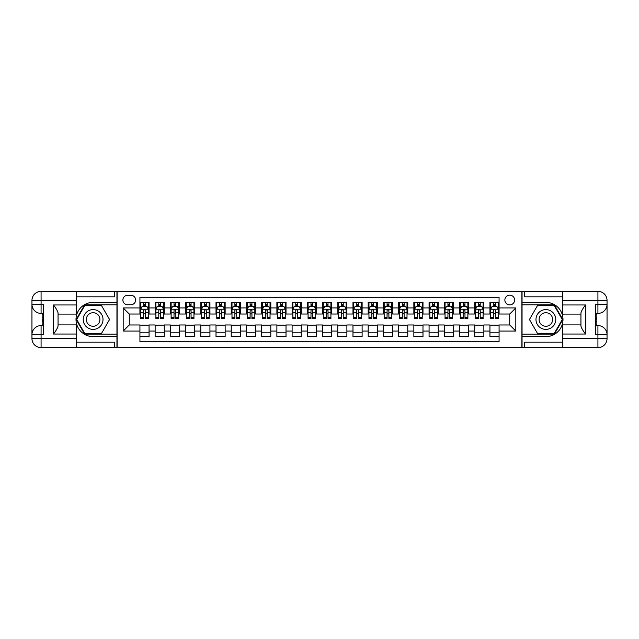 <?xml version="1.0" encoding="UTF-8"?>
<svg xmlns="http://www.w3.org/2000/svg" width="639" height="639" viewBox="0 0 639 639"><rect width="100%" height="100%" fill="white"/><g stroke="black" fill="none" stroke-linecap="round" stroke-linejoin="round"><path stroke-width="0.96" d="M509.73 295.154A4.872 4.872 0 0 0 504.858 300.018A4.872 4.872 0 0 0 509.73 304.891A4.872 4.872 0 0 0 514.603 300.018A4.872 4.872 0 0 0 509.73 295.154M76.313 342.177L114.357 342.177L114.357 347.656L562.687 347.656L562.687 338.526L597.92 338.526L597.92 334.716L595.636 334.716L595.636 304.284L597.92 304.284L597.92 300.474L562.687 300.474L562.687 304.963L585.516 304.963L585.516 334.037C583.08 330.906 581.562 328.27 580.947 326.13L580.947 312.87C581.562 310.73 583.08 308.094 585.516 304.963M499.075 302.383L489.945 302.383L489.945 307.934L483.859 307.934L483.859 314.021L489.945 314.021L489.945 307.934M483.859 307.934L483.859 302.383L474.729 302.383L474.729 307.934L468.643 307.934L468.643 314.021L474.729 314.021L474.729 307.934M468.643 307.934L468.643 302.383L459.505 302.383L459.505 307.934L453.418 307.934L453.418 314.021L459.505 314.021L459.505 307.934M453.418 307.934L453.418 302.383L444.289 302.383L444.289 307.934L438.202 307.934L438.202 314.021L444.289 314.021L444.289 307.934M438.202 307.934L438.202 302.383L429.073 302.383L429.073 307.934L422.986 307.934L422.986 314.021L429.073 314.021L429.073 307.934M422.986 307.934L422.986 302.383L413.856 302.383L413.856 307.934L407.77 307.934L407.77 314.021L413.856 314.021L413.856 307.934M407.77 307.934L407.77 302.383L398.632 302.383L398.632 307.934L392.546 307.934L392.546 314.021L398.632 314.021L398.632 307.934M392.546 307.934L392.546 302.383L383.416 302.383L383.416 307.934L377.329 307.934L377.329 314.021L383.416 314.021L383.416 307.934M377.329 307.934L377.329 302.383L368.2 302.383L368.2 307.934L362.113 307.934L362.113 314.021L368.2 314.021L368.2 307.934M362.113 307.934L362.113 302.383L352.984 302.383L352.984 307.934L346.889 307.934L346.889 314.021L352.984 314.021L352.984 307.934M346.889 307.934L346.889 302.383L337.759 302.383L337.759 307.934L331.673 307.934L331.673 314.021L337.759 314.021L337.759 307.934M331.673 307.934L331.673 302.383L322.543 302.383L322.543 307.934L316.457 307.934L316.457 314.021L322.543 314.021L322.543 307.934M316.457 307.934L316.457 302.383L307.327 302.383L307.327 307.934L301.241 307.934L301.241 314.021L307.327 314.021L307.327 307.934M301.241 307.934L301.241 302.383L292.111 302.383L292.111 307.934L286.016 307.934L286.016 314.021L292.111 314.021L292.111 307.934M286.016 307.934L286.016 302.383L276.887 302.383L276.887 307.934L270.8 307.934L270.8 314.021L276.887 314.021L276.887 307.934M270.8 307.934L270.8 302.383L261.671 302.383L261.671 307.934L255.584 307.934L255.584 314.021L261.671 314.021L261.671 307.934M255.584 307.934L255.584 302.383L246.454 302.383L246.454 307.934L240.368 307.934L240.368 314.021L246.454 314.021L246.454 307.934M240.368 307.934L240.368 302.383L231.23 302.383L231.23 307.934L225.144 307.934L225.144 314.021L231.23 314.021L231.23 307.934M225.144 307.934L225.144 302.383L216.014 302.383L216.014 307.934L209.927 307.934L209.927 314.021L216.014 314.021L216.014 307.934M209.927 307.934L209.927 302.383L200.798 302.383L200.798 307.934L194.711 307.934L194.711 314.021L200.798 314.021L200.798 307.934M194.711 307.934L194.711 302.383L185.582 302.383L185.582 307.934L179.495 307.934L179.495 314.021L185.582 314.021L185.582 307.934M179.495 307.934L179.495 302.383L170.357 302.383L170.357 307.934L164.271 307.934L164.271 314.021L170.357 314.021L170.357 307.934M164.271 307.934L164.271 302.383L155.141 302.383L155.141 314.021L149.055 314.021L149.055 302.383L139.925 302.383M139.925 336.617L149.055 336.617L149.055 324.979L155.141 324.979L155.141 336.617L164.271 336.617L164.271 324.979L170.357 324.979L170.357 331.066L164.271 331.066M170.357 331.066L170.357 336.617L179.495 336.617L179.495 324.979L185.582 324.979L185.582 331.066L179.495 331.066M185.582 331.066L185.582 336.617L194.711 336.617L194.711 324.979L200.798 324.979L200.798 331.066L194.711 331.066M200.798 331.066L200.798 336.617L209.927 336.617L209.927 324.979L216.014 324.979L216.014 331.066L209.927 331.066M216.014 331.066L216.014 336.617L225.144 336.617L225.144 324.979L231.23 324.979L231.23 331.066L225.144 331.066M231.23 331.066L231.23 336.617L240.368 336.617L240.368 324.979L246.454 324.979L246.454 331.066L240.368 331.066M246.454 331.066L246.454 336.617L255.584 336.617L255.584 324.979L261.671 324.979L261.671 331.066L255.584 331.066M261.671 331.066L261.671 336.617L270.8 336.617L270.8 324.979L276.887 324.979L276.887 331.066L270.8 331.066M276.887 331.066L276.887 336.617L286.016 336.617L286.016 324.979L292.111 324.979L292.111 331.066L286.016 331.066M292.111 331.066L292.111 336.617L301.241 336.617L301.241 324.979L307.327 324.979L307.327 331.066L301.241 331.066M307.327 331.066L307.327 336.617L316.457 336.617L316.457 324.979L322.543 324.979L322.543 331.066L316.457 331.066M322.543 331.066L322.543 336.617L331.673 336.617L331.673 324.979L337.759 324.979L337.759 331.066L331.673 331.066M337.759 331.066L337.759 336.617L346.889 336.617L346.889 324.979L352.984 324.979L352.984 331.066L346.889 331.066M352.984 331.066L352.984 336.617L362.113 336.617L362.113 324.979L368.2 324.979L368.2 331.066L362.113 331.066M368.2 331.066L368.2 336.617L377.329 336.617L377.329 324.979L383.416 324.979L383.416 331.066L377.329 331.066M383.416 331.066L383.416 336.617L392.546 336.617L392.546 324.979L398.632 324.979L398.632 331.066L392.546 331.066M398.632 331.066L398.632 336.617L407.77 336.617L407.77 324.979L413.856 324.979L413.856 331.066L407.77 331.066M413.856 331.066L413.856 336.617L422.986 336.617L422.986 324.979L429.073 324.979L429.073 331.066L422.986 331.066M429.073 331.066L429.073 336.617L438.202 336.617L438.202 324.979L444.289 324.979L444.289 331.066L438.202 331.066M444.289 331.066L444.289 336.617L453.418 336.617L453.418 324.979L459.505 324.979L459.505 331.066L453.418 331.066M459.505 331.066L459.505 336.617L468.643 336.617L468.643 324.979L474.729 324.979L474.729 331.066L468.643 331.066M474.729 331.066L474.729 336.617L483.859 336.617L483.859 324.979L489.945 324.979L489.945 331.066L483.859 331.066M127.6 304.739L130.947 304.739A4.721 4.721 0 0 0 135.66 300.018A4.721 4.721 0 0 0 130.947 295.306L127.6 295.306A4.721 4.721 0 0 0 122.88 300.018A4.721 4.721 0 0 0 127.6 304.739M562.687 296.823L524.643 296.823L524.643 291.344L521.903 291.344L521.903 347.656M521.903 291.344L76.313 291.344L76.313 300.474L41.08 300.474L41.08 304.284L43.364 304.284L43.364 334.716L41.08 334.716L41.08 338.526L76.313 338.526L76.313 334.037L53.484 334.037L53.484 304.963C55.92 308.094 57.438 310.73 58.053 312.87L58.053 326.13C57.438 328.27 55.92 330.906 53.484 334.037M117.097 347.656L117.097 291.344M499.075 307.934L499.075 297.279L139.925 297.279L139.925 314.021L129.27 314.021L129.27 324.979L139.925 324.979L139.925 341.721L499.075 341.721L499.075 324.979L509.73 324.979L509.73 314.021L499.075 314.021L499.075 307.934L515.817 307.934L515.817 331.066L499.075 331.066M139.925 331.066L123.183 331.066L123.183 307.934L139.925 307.934M489.945 331.066L489.945 336.617L499.075 336.617M139.925 306.185L140.684 306.185M143.575 306.185L145.404 306.185M148.296 306.185L149.055 306.185M139.925 313.869L140.684 313.869M143.575 313.869L145.404 313.869M148.296 313.869L149.055 313.869M139.925 325.131L149.055 325.131M139.925 332.815L149.055 332.815M155.141 313.869L155.9 313.869M158.792 313.869L160.621 313.869M163.512 313.869L164.271 313.869M155.141 306.185L155.9 306.185M158.792 306.185L160.621 306.185M163.512 306.185L164.271 306.185M155.141 325.131L164.271 325.131M155.141 332.815L164.271 332.815M170.357 325.131L179.495 325.131M170.357 332.815L179.495 332.815M170.357 306.185L171.124 306.185M174.016 306.185L175.837 306.185M178.728 306.185L179.495 306.185M170.357 313.869L171.124 313.869M174.016 313.869L175.837 313.869M178.728 313.869L179.495 313.869M185.582 325.131L194.711 325.131M185.582 332.815L194.711 332.815M185.582 306.185L186.34 306.185M189.232 306.185L191.061 306.185M193.952 306.185L194.711 306.185M185.582 313.869L186.34 313.869M189.232 313.869L191.061 313.869M193.952 313.869L194.711 313.869M200.798 325.131L209.927 325.131M200.798 332.815L209.927 332.815M200.798 306.185L201.557 306.185M204.448 306.185L206.277 306.185M209.169 306.185L209.927 306.185M200.798 313.869L201.557 313.869M204.448 313.869L206.277 313.869M209.169 313.869L209.927 313.869M216.014 325.131L225.144 325.131M216.014 332.815L225.144 332.815M216.014 306.185L216.773 306.185M219.664 306.185L221.493 306.185M224.385 306.185L225.144 306.185M216.014 313.869L216.773 313.869M219.664 313.869L221.493 313.869M224.385 313.869L225.144 313.869M231.23 325.131L240.368 325.131M231.23 332.815L240.368 332.815M231.23 306.185L231.997 306.185M234.888 306.185L236.71 306.185M239.601 306.185L240.368 306.185M231.23 313.869L231.997 313.869M234.888 313.869L236.71 313.869M239.601 313.869L240.368 313.869M246.454 325.131L255.584 325.131M246.454 332.815L255.584 332.815M246.454 306.185L247.213 306.185M250.105 306.185L251.934 306.185M254.825 306.185L255.584 306.185M246.454 313.869L247.213 313.869M250.105 313.869L251.934 313.869M254.825 313.869L255.584 313.869M261.671 325.131L270.8 325.131M261.671 332.815L270.8 332.815M261.671 306.185L262.429 306.185M265.321 306.185L267.15 306.185M270.041 306.185L270.8 306.185M261.671 313.869L262.429 313.869M265.321 313.869L267.15 313.869M270.041 313.869L270.8 313.869M276.887 325.131L286.016 325.131M276.887 332.815L286.016 332.815M276.887 306.185L277.653 306.185M280.545 306.185L282.366 306.185M285.258 306.185L286.016 306.185M276.887 313.869L277.653 313.869M280.545 313.869L282.366 313.869M285.258 313.869L286.016 313.869M292.111 325.131L301.241 325.131M292.111 332.815L301.241 332.815M292.111 306.185L292.87 306.185M295.761 306.185L297.582 306.185M300.474 306.185L301.241 306.185M292.111 313.869L292.87 313.869M295.761 313.869L297.582 313.869M300.474 313.869L301.241 313.869M307.327 325.131L316.457 325.131M307.327 332.815L316.457 332.815M307.327 306.185L308.086 306.185M310.977 306.185L312.806 306.185M315.698 306.185L316.457 306.185M307.327 313.869L308.086 313.869M310.977 313.869L312.806 313.869M315.698 313.869L316.457 313.869M322.543 325.131L331.673 325.131M322.543 332.815L331.673 332.815M322.543 306.185L323.302 306.185M326.194 306.185L328.023 306.185M330.914 306.185L331.673 306.185M322.543 313.869L323.302 313.869M326.194 313.869L328.023 313.869M330.914 313.869L331.673 313.869M337.759 325.131L346.889 325.131M337.759 332.815L346.889 332.815M337.759 306.185L338.526 306.185M341.418 306.185L343.239 306.185M346.13 306.185L346.889 306.185M337.759 313.869L338.526 313.869M341.418 313.869L343.239 313.869M346.13 313.869L346.889 313.869M352.984 325.131L362.113 325.131M352.984 332.815L362.113 332.815M352.984 306.185L353.742 306.185M356.634 306.185L358.455 306.185M361.347 306.185L362.113 306.185M352.984 313.869L353.742 313.869M356.634 313.869L358.455 313.869M361.347 313.869L362.113 313.869M368.2 325.131L377.329 325.131M368.2 332.815L377.329 332.815M368.2 306.185L368.959 306.185M371.85 306.185L373.679 306.185M376.571 306.185L377.329 306.185M368.2 313.869L368.959 313.869M371.85 313.869L373.679 313.869M376.571 313.869L377.329 313.869M383.416 325.131L392.546 325.131M383.416 332.815L392.546 332.815M383.416 306.185L384.175 306.185M387.066 306.185L388.895 306.185M391.787 306.185L392.546 306.185M383.416 313.869L384.175 313.869M387.066 313.869L388.895 313.869M391.787 313.869L392.546 313.869M398.632 325.131L407.77 325.131M398.632 332.815L407.77 332.815M398.632 306.185L399.399 306.185M402.29 306.185L404.112 306.185M407.003 306.185L407.77 306.185M398.632 313.869L399.399 313.869M402.29 313.869L404.112 313.869M407.003 313.869L407.77 313.869M413.856 325.131L422.986 325.131M413.856 332.815L422.986 332.815M413.856 306.185L414.615 306.185M417.507 306.185L419.336 306.185M422.227 306.185L422.986 306.185M413.856 313.869L414.615 313.869M417.507 313.869L419.336 313.869M422.227 313.869L422.986 313.869M429.073 325.131L438.202 325.131M429.073 332.815L438.202 332.815M429.073 306.185L429.831 306.185M432.723 306.185L434.552 306.185M437.443 306.185L438.202 306.185M429.073 313.869L429.831 313.869M432.723 313.869L434.552 313.869M437.443 313.869L438.202 313.869M444.289 325.131L453.418 325.131M444.289 332.815L453.418 332.815M444.289 306.185L445.048 306.185M447.939 306.185L449.768 306.185M452.66 306.185L453.418 306.185M444.289 313.869L445.048 313.869M447.939 313.869L449.768 313.869M452.66 313.869L453.418 313.869M459.505 325.131L468.643 325.131M459.505 332.815L468.643 332.815M459.505 306.185L460.272 306.185M463.163 306.185L464.984 306.185M467.876 306.185L468.643 306.185M459.505 313.869L460.272 313.869M463.163 313.869L464.984 313.869M467.876 313.869L468.643 313.869M474.729 325.131L483.859 325.131M474.729 332.815L483.859 332.815M474.729 306.185L475.488 306.185M478.379 306.185L480.209 306.185M483.1 306.185L483.859 306.185M474.729 313.869L475.488 313.869M478.379 313.869L480.209 313.869M483.1 313.869L483.859 313.869M489.945 325.131L499.075 325.131M489.945 332.815L499.075 332.815M489.945 306.185L490.704 306.185M493.596 306.185L495.425 306.185M498.316 306.185L499.075 306.185M489.945 313.869L490.704 313.869M493.596 313.869L495.425 313.869M498.316 313.869L499.075 313.869M129.27 314.021L123.183 307.934M129.27 324.979L123.183 331.066M515.817 307.934L509.73 314.021M515.817 331.066L509.73 324.979M145.404 304.356L143.575 304.356M148.296 317.343L145.404 317.343L145.404 318.589L148.296 318.589L148.296 309.3L146.77 306.257L142.209 306.257L140.684 309.3L140.684 318.589L143.575 318.589L143.575 317.343L140.684 317.343M140.684 309.3L140.684 302.383M148.296 309.3L148.296 302.383M143.575 306.257L143.575 302.383M145.404 302.383L145.404 306.257M145.404 317.343L145.404 310.442L144.39 309.54L143.583 310.322L143.575 317.343M98.071 310.929A9.889 9.889 0 0 0 84.564 314.556A9.889 9.889 0 0 0 88.182 328.071A9.889 9.889 0 0 0 101.697 324.444A9.889 9.889 0 0 0 98.071 310.929M96.513 313.637A6.773 6.773 0 0 0 87.263 316.113A6.773 6.773 0 0 0 89.74 325.363A6.773 6.773 0 0 0 98.989 322.887A6.773 6.773 0 0 0 96.513 313.637M101.345 333.726L84.915 333.726L76.696 319.5L84.915 305.274L101.345 305.274L109.557 319.5L101.345 333.726M550.818 310.929A9.889 9.889 0 0 0 537.303 314.556A9.889 9.889 0 0 0 540.929 328.071A9.889 9.889 0 0 0 554.436 324.444A9.889 9.889 0 0 0 550.818 310.929M549.26 313.637A6.773 6.773 0 0 0 540.011 316.113A6.773 6.773 0 0 0 542.487 325.363A6.773 6.773 0 0 0 551.737 322.887A6.773 6.773 0 0 0 549.26 313.637M554.085 333.726L537.655 333.726L529.443 319.5L537.655 305.274L554.085 305.274L562.304 319.5L554.085 333.726M116.945 291.344L116.945 302.383L93.126 302.383A17.117 17.117 0 0 0 76.009 319.5A17.117 17.117 0 0 0 93.126 336.617L116.945 336.617L116.945 347.656M53.484 304.963L76.313 304.963L76.313 300.474M76.313 304.963L76.313 314.1L58.053 314.1M76.313 338.526L76.313 347.656L41.08 347.656A9.13 9.13 0 0 1 31.95 338.526L31.95 300.474A9.13 9.13 0 0 1 41.08 291.344L76.313 291.344M116.945 302.383L116.945 304.811L84.652 304.811L76.169 319.5L84.652 334.189L116.945 334.189L116.945 304.811M116.945 334.189L116.945 336.617M58.053 324.9L76.313 324.9L76.313 334.037M114.357 347.656L76.313 347.656M31.95 334.716A9.13 9.13 0 0 1 41.08 325.586A9.13 9.13 0 0 0 31.95 334.716L41.08 334.716L41.08 325.586L43.364 325.586M43.364 313.414L41.08 313.414L41.08 304.284L31.95 304.284A9.13 9.13 0 0 0 41.08 313.414A9.13 9.13 0 0 1 31.95 304.284M114.357 291.344L114.357 296.823L76.313 296.823M43.364 314.819L42.15 314.819L42.15 320.842L43.364 320.842M42.15 319.428L43.364 319.428M42.15 317.751L43.364 317.751M42.15 317.471L43.364 317.471M42.15 320.842L42.15 324.181L43.364 324.181M42.15 321.145L43.364 321.145M522.055 347.656L522.055 336.617L545.874 336.617A17.117 17.117 0 0 0 562.991 319.5A17.117 17.117 0 0 0 545.874 302.383L522.055 302.383L522.055 291.344M585.516 334.037L562.687 334.037L562.687 338.526M562.687 334.037L562.687 324.9L580.947 324.9M562.687 300.474L562.687 291.344L597.92 291.344A9.13 9.13 0 0 1 607.05 300.474L607.05 338.526A9.13 9.13 0 0 1 597.92 347.656L562.687 347.656M522.055 336.617L522.055 334.189L554.348 334.189L562.831 319.5L554.348 304.811L522.055 304.811L522.055 334.189M522.055 304.811L522.055 302.383M580.947 314.1L562.687 314.1L562.687 304.963M524.643 291.344L562.687 291.344M607.05 304.284A9.13 9.13 0 0 1 597.92 313.414A9.13 9.13 0 0 0 607.05 304.284L597.92 304.284L597.92 313.414L595.636 313.414M595.636 325.586L597.92 325.586L597.92 334.716L607.05 334.716A9.13 9.13 0 0 0 597.92 325.586A9.13 9.13 0 0 1 607.05 334.716M524.643 347.656L524.643 342.177L562.687 342.177M595.636 324.181L596.85 324.181L596.85 318.158L595.636 318.158M596.85 319.572L595.636 319.572M596.85 321.249L595.636 321.249M596.85 321.529L595.636 321.529M596.85 318.158L596.85 314.819L595.636 314.819M596.85 317.855L595.636 317.855M160.621 304.356L158.792 304.356M163.512 317.343L160.621 317.343L160.621 318.589L163.512 318.589L163.512 309.3L161.987 306.257L157.426 306.257L155.9 309.3L155.9 318.589L158.792 318.589L158.792 317.343L155.9 317.343M155.9 309.3L155.9 302.383M163.512 309.3L163.512 302.383M158.792 306.257L158.792 302.383M160.621 302.383L160.621 306.257M160.621 317.343L160.621 310.442L159.614 309.54L158.799 310.322L158.792 317.343M175.837 304.356L174.016 304.356M178.728 317.343L175.837 317.343L175.837 318.589L178.728 318.589L178.728 309.3L177.211 306.257L172.642 306.257L171.124 309.3L171.124 318.589L174.016 318.589L174.016 317.343L171.124 317.343M171.124 309.3L171.124 302.383M178.728 309.3L178.728 302.383M174.016 306.257L174.016 302.383M175.837 302.383L175.837 306.257M175.837 317.343L175.837 310.442L174.83 309.54L174.024 310.322L174.016 317.343M191.061 304.356L189.232 304.356M193.952 317.343L191.061 317.343L191.061 318.589L193.952 318.589L193.952 309.3L192.427 306.257L187.858 306.257L186.34 309.3L186.34 318.589L189.232 318.589L189.232 317.343L186.34 317.343M186.34 309.3L186.34 302.383M193.952 309.3L193.952 302.383M189.232 306.257L189.232 302.383M191.061 302.383L191.061 306.257M191.061 317.343L191.061 310.442L190.047 309.54L189.24 310.322L189.232 317.343M206.277 304.356L204.448 304.356M209.169 317.343L206.277 317.343L206.277 318.589L209.169 318.589L209.169 309.3L207.643 306.257L203.082 306.257L201.557 309.3L201.557 318.589L204.448 318.589L204.448 317.343L201.557 317.343M201.557 309.3L201.557 302.383M209.169 309.3L209.169 302.383M204.448 306.257L204.448 302.383M206.277 302.383L206.277 306.257M206.277 317.343L206.277 310.442L205.263 309.54L204.456 310.322L204.448 317.343M221.493 304.356L219.664 304.356M224.385 317.343L221.493 317.343L221.493 318.589L224.385 318.589L224.385 309.3L222.867 306.257L218.298 306.257L216.773 309.3L216.773 318.589L219.664 318.589L219.664 317.343L216.773 317.343M216.773 309.3L216.773 302.383M224.385 309.3L224.385 302.383M219.664 306.257L219.664 302.383M221.493 302.383L221.493 306.257M221.493 317.343L221.493 310.442L220.487 309.54L219.664 310.442L219.664 317.343M236.71 304.356L234.888 304.356M239.601 317.343L236.71 317.343L236.71 318.589L239.601 318.589L239.601 309.3L238.083 306.257L233.515 306.257L231.997 309.3L231.997 318.589L234.888 318.589L234.888 317.343L231.997 317.343M231.997 309.3L231.997 302.383M239.601 309.3L239.601 302.383M234.888 306.257L234.888 302.383M236.71 302.383L236.71 306.257M236.71 317.343L236.71 310.442L235.703 309.54L234.896 310.322L234.888 317.343M251.934 304.356L250.105 304.356M254.825 317.343L251.934 317.343L251.934 318.589L254.825 318.589L254.825 309.3L253.3 306.257L248.739 306.257L247.213 309.3L247.213 318.589L250.105 318.589L250.105 317.343L247.213 317.343M247.213 309.3L247.213 302.383M254.825 309.3L254.825 302.383M250.105 306.257L250.105 302.383M251.934 302.383L251.934 306.257M251.934 317.343L251.934 310.442L250.919 309.54L250.113 310.322L250.105 317.343M267.15 304.356L265.321 304.356M270.041 317.343L267.15 317.343L267.15 318.589L270.041 318.589L270.041 309.3L268.516 306.257L263.955 306.257L262.429 309.3L262.429 318.589L265.321 318.589L265.321 317.343L262.429 317.343M262.429 309.3L262.429 302.383M270.041 309.3L270.041 302.383M265.321 306.257L265.321 302.383M267.15 302.383L267.15 306.257M267.15 317.343L267.15 310.442L266.143 309.54L265.329 310.322L265.321 317.343M282.366 304.356L280.545 304.356M285.258 317.343L282.366 317.343L282.366 318.589L285.258 318.589L285.258 309.3L283.74 306.257L279.171 306.257L277.653 309.3L277.653 318.589L280.545 318.589L280.545 317.343L277.653 317.343M277.653 309.3L277.653 302.383M285.258 309.3L285.258 302.383M280.545 306.257L280.545 302.383M282.366 302.383L282.366 306.257M282.366 317.343L282.366 310.442L281.36 309.54L280.553 310.322L280.545 317.343M297.582 304.356L295.761 304.356M300.474 317.343L297.582 317.343L297.582 318.589L300.474 318.589L300.474 309.3L298.956 306.257L294.387 306.257L292.87 309.3L292.87 318.589L295.761 318.589L295.761 317.343L292.87 317.343M292.87 309.3L292.87 302.383M300.474 309.3L300.474 302.383M295.761 306.257L295.761 302.383M297.582 302.383L297.582 306.257M297.582 317.343L297.582 310.442L296.576 309.54L295.769 310.322L295.761 317.343M312.806 304.356L310.977 304.356M315.698 317.343L312.806 317.343L312.806 318.589L315.698 318.589L315.698 309.3L314.172 306.257L309.611 306.257L308.086 309.3L308.086 318.589L310.977 318.589L310.977 317.343L308.086 317.343M308.086 309.3L308.086 302.383M315.698 309.3L315.698 302.383M310.977 306.257L310.977 302.383M312.806 302.383L312.806 306.257M312.806 317.343L312.806 310.442L311.792 309.54L310.985 310.322L310.977 317.343M328.023 304.356L326.194 304.356M330.914 317.343L328.023 317.343L328.023 318.589L330.914 318.589L330.914 309.3L329.389 306.257L324.828 306.257L323.302 309.3L323.302 318.589L326.194 318.589L326.194 317.343L323.302 317.343M323.302 309.3L323.302 302.383M330.914 309.3L330.914 302.383M326.194 306.257L326.194 302.383M328.023 302.383L328.023 306.257M328.023 317.343L328.023 310.442L327.016 309.54L326.202 310.322L326.194 317.343M343.239 304.356L341.418 304.356M346.13 317.343L343.239 317.343L343.239 318.589L346.13 318.589L346.13 309.3L344.613 306.257L340.044 306.257L338.526 309.3L338.526 318.589L341.418 318.589L341.418 317.343L338.526 317.343M338.526 309.3L338.526 302.383M346.13 309.3L346.13 302.383M341.418 306.257L341.418 302.383M343.239 302.383L343.239 306.257M343.239 317.343L343.239 310.442L342.232 309.54L341.426 310.322L341.418 317.343M358.455 304.356L356.634 304.356M361.347 317.343L358.455 317.343L358.455 318.589L361.347 318.589L361.347 309.3L359.829 306.257L355.26 306.257L353.742 309.3L353.742 318.589L356.634 318.589L356.634 317.343L353.742 317.343M353.742 309.3L353.742 302.383M361.347 309.3L361.347 302.383M356.634 306.257L356.634 302.383M358.455 302.383L358.455 306.257M358.455 317.343L358.455 310.442L357.449 309.54L356.642 310.322L356.634 317.343M373.679 304.356L371.85 304.356M376.571 317.343L373.679 317.343L373.679 318.589L376.571 318.589L376.571 309.3L375.045 306.257L370.484 306.257L368.959 309.3L368.959 318.589L371.85 318.589L371.85 317.343L368.959 317.343M368.959 309.3L368.959 302.383M376.571 309.3L376.571 302.383M371.85 306.257L371.85 302.383M373.679 302.383L373.679 306.257M373.679 317.343L373.679 310.442L372.665 309.54L371.858 310.322L371.85 317.343M388.895 304.356L387.066 304.356M391.787 317.343L388.895 317.343L388.895 318.589L391.787 318.589L391.787 309.3L390.261 306.257L385.7 306.257L384.175 309.3L384.175 318.589L387.066 318.589L387.066 317.343L384.175 317.343M384.175 309.3L384.175 302.383M391.787 309.3L391.787 302.383M387.066 306.257L387.066 302.383M388.895 302.383L388.895 306.257M388.895 317.343L388.895 310.442L387.889 309.54L387.074 310.322L387.066 317.343M404.112 304.356L402.29 304.356M407.003 317.343L404.112 317.343L404.112 318.589L407.003 318.589L407.003 309.3L405.485 306.257L400.917 306.257L399.399 309.3L399.399 318.589L402.29 318.589L402.29 317.343L399.399 317.343M399.399 309.3L399.399 302.383M407.003 309.3L407.003 302.383M402.29 306.257L402.29 302.383M404.112 302.383L404.112 306.257M404.112 317.343L404.112 310.442L403.105 309.54L402.298 310.322L402.29 317.343M419.336 304.356L417.507 304.356M422.227 317.343L419.336 317.343L419.336 318.589L422.227 318.589L422.227 309.3L420.702 306.257L416.133 306.257L414.615 309.3L414.615 318.589L417.507 318.589L417.507 317.343L414.615 317.343M414.615 309.3L414.615 302.383M422.227 309.3L422.227 302.383M417.507 306.257L417.507 302.383M419.336 302.383L419.336 306.257M419.336 317.343L419.336 310.442L418.321 309.54L417.515 310.322L417.507 317.343M434.552 304.356L432.723 304.356M437.443 317.343L434.552 317.343L434.552 318.589L437.443 318.589L437.443 309.3L435.918 306.257L431.357 306.257L429.831 309.3L429.831 318.589L432.723 318.589L432.723 317.343L429.831 317.343M429.831 309.3L429.831 302.383M437.443 309.3L437.443 302.383M432.723 306.257L432.723 302.383M434.552 302.383L434.552 306.257M434.552 317.343L434.552 310.442L433.538 309.54L432.731 310.322L432.723 317.343M449.768 304.356L447.939 304.356M452.66 317.343L449.768 317.343L449.768 318.589L452.66 318.589L452.66 309.3L451.142 306.257L446.573 306.257L445.048 309.3L445.048 318.589L447.939 318.589L447.939 317.343L445.048 317.343M445.048 309.3L445.048 302.383M452.66 309.3L452.66 302.383M447.939 306.257L447.939 302.383M449.768 302.383L449.768 306.257M449.768 317.343L449.768 310.442L448.762 309.54L447.939 310.442L447.939 317.343M464.984 304.356L463.163 304.356M467.876 317.343L464.984 317.343L464.984 318.589L467.876 318.589L467.876 309.3L466.358 306.257L461.789 306.257L460.272 309.3L460.272 318.589L463.163 318.589L463.163 317.343L460.272 317.343M460.272 309.3L460.272 302.383M467.876 309.3L467.876 302.383M463.163 306.257L463.163 302.383M464.984 302.383L464.984 306.257M464.984 317.343L464.984 310.442L463.978 309.54L463.171 310.322L463.163 317.343M480.209 304.356L478.379 304.356M483.1 317.343L480.209 317.343L480.209 318.589L483.1 318.589L483.1 309.3L481.574 306.257L477.014 306.257L475.488 309.3L475.488 318.589L478.379 318.589L478.379 317.343L475.488 317.343M475.488 309.3L475.488 302.383M483.1 309.3L483.1 302.383M478.379 306.257L478.379 302.383M480.209 302.383L480.209 306.257M480.209 317.343L480.209 310.442L479.194 309.54L478.387 310.322L478.379 317.343M495.425 304.356L493.596 304.356M498.316 317.343L495.425 317.343L495.425 318.589L498.316 318.589L498.316 309.3L496.791 306.257L492.23 306.257L490.704 309.3L490.704 318.589L493.596 318.589L493.596 317.343L490.704 317.343M490.704 309.3L490.704 302.383M498.316 309.3L498.316 302.383M493.596 306.257L493.596 302.383M495.425 302.383L495.425 306.257M495.425 317.343L495.425 310.442L494.418 309.54L493.604 310.322L493.596 317.343M155.141 331.066L149.055 331.066M155.141 307.934L149.055 307.934M148.256 309.228L140.724 309.228M140.684 307.095L141.786 307.095M147.194 307.095L148.296 307.095M143.575 312.83L140.684 312.83M148.296 312.83L145.404 312.83M145.404 305.33L143.575 305.33M41.08 291.344A9.13 9.13 0 0 0 31.95 300.474L41.08 300.474L41.08 291.344M41.08 347.656L41.08 338.526L31.95 338.526A9.13 9.13 0 0 0 41.08 347.656M597.92 347.656A9.13 9.13 0 0 0 607.05 338.526L597.92 338.526L597.92 347.656M597.92 291.344L597.92 300.474L607.05 300.474A9.13 9.13 0 0 0 597.92 291.344M163.472 309.228L155.94 309.228M155.9 307.095L157.002 307.095M162.41 307.095L163.512 307.095M158.792 312.83L155.9 312.83M163.512 312.83L160.621 312.83M160.621 305.33L158.792 305.33M178.696 309.228L171.156 309.228M171.124 307.095L172.226 307.095M177.626 307.095L178.728 307.095M174.016 312.83L171.124 312.83M178.728 312.83L175.837 312.83M175.837 305.33L174.016 305.33M193.913 309.228L186.38 309.228M186.34 307.095L187.443 307.095M192.842 307.095L193.952 307.095M189.232 312.83L186.34 312.83M193.952 312.83L191.061 312.83M191.061 305.33L189.232 305.33M209.129 309.228L201.597 309.228M201.557 307.095L202.659 307.095M208.066 307.095L209.169 307.095M204.448 312.83L201.557 312.83M209.169 312.83L206.277 312.83M206.277 305.33L204.448 305.33M224.345 309.228L216.813 309.228M216.773 307.095L217.883 307.095M223.283 307.095L224.385 307.095M219.664 312.83L216.773 312.83M224.385 312.83L221.493 312.83M221.493 305.33L219.664 305.33M239.569 309.228L232.029 309.228M231.997 307.095L233.099 307.095M238.499 307.095L239.601 307.095M234.888 312.83L231.997 312.83M239.601 312.83L236.71 312.83M236.71 305.33L234.888 305.33M254.785 309.228L247.253 309.228M247.213 307.095L248.315 307.095M253.723 307.095L254.825 307.095M250.105 312.83L247.213 312.83M254.825 312.83L251.934 312.83M251.934 305.33L250.105 305.33M270.001 309.228L262.469 309.228M262.429 307.095L263.532 307.095M268.939 307.095L270.041 307.095M265.321 312.83L262.429 312.83M270.041 312.83L267.15 312.83M267.15 305.33L265.321 305.33M285.218 309.228L277.685 309.228M277.653 307.095L278.756 307.095M284.155 307.095L285.258 307.095M280.545 312.83L277.653 312.83M285.258 312.83L282.366 312.83M282.366 305.33L280.545 305.33M300.442 309.228L292.91 309.228M292.87 307.095L293.972 307.095M299.371 307.095L300.474 307.095M295.761 312.83L292.87 312.83M300.474 312.83L297.582 312.83M297.582 305.33L295.761 305.33M315.658 309.228L308.126 309.228M308.086 307.095L309.188 307.095M314.596 307.095L315.698 307.095M310.977 312.83L308.086 312.83M315.698 312.83L312.806 312.83M312.806 305.33L310.977 305.33M330.874 309.228L323.342 309.228M323.302 307.095L324.404 307.095M329.812 307.095L330.914 307.095M326.194 312.83L323.302 312.83M330.914 312.83L328.023 312.83M328.023 305.33L326.194 305.33M346.09 309.228L338.558 309.228M338.526 307.095L339.628 307.095M345.028 307.095L346.13 307.095M341.418 312.83L338.526 312.83M346.13 312.83L343.239 312.83M343.239 305.33L341.418 305.33M361.315 309.228L353.782 309.228M353.742 307.095L354.845 307.095M360.244 307.095L361.347 307.095M356.634 312.83L353.742 312.83M361.347 312.83L358.455 312.83M358.455 305.33L356.634 305.33M376.531 309.228L368.999 309.228M368.959 307.095L370.061 307.095M375.468 307.095L376.571 307.095M371.85 312.83L368.959 312.83M376.571 312.83L373.679 312.83M373.679 305.33L371.85 305.33M391.747 309.228L384.215 309.228M384.175 307.095L385.277 307.095M390.685 307.095L391.787 307.095M387.066 312.83L384.175 312.83M391.787 312.83L388.895 312.83M388.895 305.33L387.066 305.33M406.971 309.228L399.431 309.228M399.399 307.095L400.501 307.095M405.901 307.095L407.003 307.095M402.29 312.83L399.399 312.83M407.003 312.83L404.112 312.83M404.112 305.33L402.29 305.33M422.187 309.228L414.655 309.228M414.615 307.095L415.717 307.095M421.117 307.095L422.227 307.095M417.507 312.83L414.615 312.83M422.227 312.83L419.336 312.83M419.336 305.33L417.507 305.33M437.403 309.228L429.871 309.228M429.831 307.095L430.934 307.095M436.341 307.095L437.443 307.095M432.723 312.83L429.831 312.83M437.443 312.83L434.552 312.83M434.552 305.33L432.723 305.33M452.62 309.228L445.087 309.228M445.048 307.095L446.158 307.095M451.557 307.095L452.66 307.095M447.939 312.83L445.048 312.83M452.66 312.83L449.768 312.83M449.768 305.33L447.939 305.33M467.844 309.228L460.304 309.228M460.272 307.095L461.374 307.095M466.774 307.095L467.876 307.095M463.163 312.83L460.272 312.83M467.876 312.83L464.984 312.83M464.984 305.33L463.163 305.33M483.06 309.228L475.528 309.228M475.488 307.095L476.59 307.095M481.998 307.095L483.1 307.095M478.379 312.83L475.488 312.83M483.1 312.83L480.209 312.83M480.209 305.33L478.379 305.33M498.276 309.228L490.744 309.228M490.704 307.095L491.806 307.095M497.214 307.095L498.316 307.095M493.596 312.83L490.704 312.83M498.316 312.83L495.425 312.83M495.425 305.33L493.596 305.33"/></g></svg>
